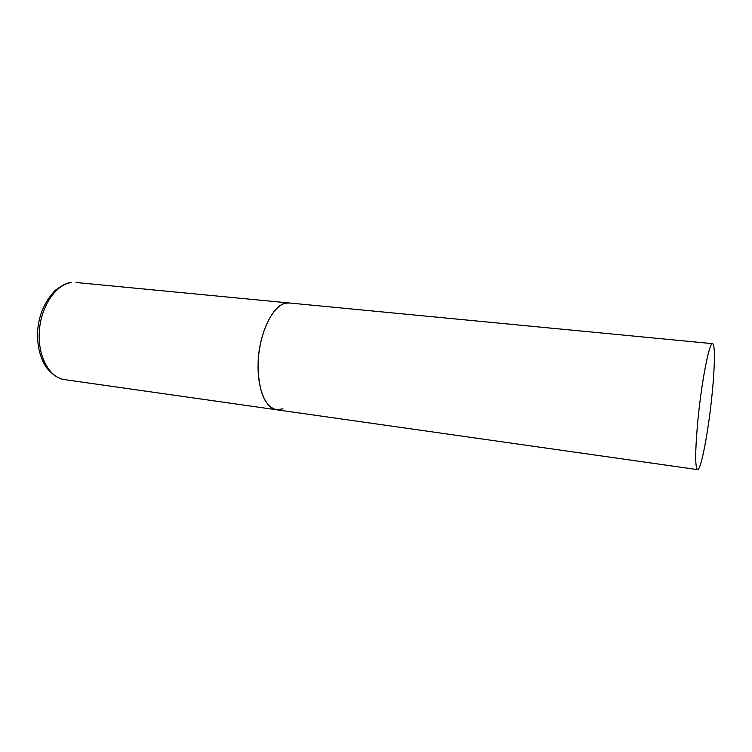 <?xml version="1.0" encoding="UTF-8"?>
<svg xmlns="http://www.w3.org/2000/svg" width="752" height="752" viewBox="0 0 752 752"><rect width="100%" height="100%" fill="white"/><g stroke="black" fill="none" stroke-linecap="round" stroke-linejoin="round"><path stroke-width="1.13" d="M283.006 408.825L276.529 409.755C264.676 408.383 256.103 385.184 258.444 357.689C260.662 330.203 273.267 305.716 285.534 303.225L289.247 302.981C274.997 300.368 258.274 332.158 258.068 365.002C258.556 391.642 264.704 406.559 276.529 409.755L64.456 379.6C49.331 377.711 37.534 356.119 39.32 331.19C40.946 306.271 55.808 284.444 71.308 282.583L71.055 282.573M712.003 395.082C714.879 367.023 715.274 343.664 712.539 343.664C709.39 341.803 701.691 380.869 697.95 419.578C695.102 450.815 694.961 467.5 697.536 469.615C701.005 470.705 708.403 431.488 712.003 395.082M64.456 379.6C58.252 378.773 52.114 374.571 46.041 366.995C39.865 357.209 37.045 345.271 37.6 331.181C38.653 318.416 42.375 303.94 55.319 290.263C62.331 285.205 67.229 282.686 70.03 282.724M712.539 343.664L76.027 282.489M276.529 409.755L697.536 469.615"/></g></svg>
